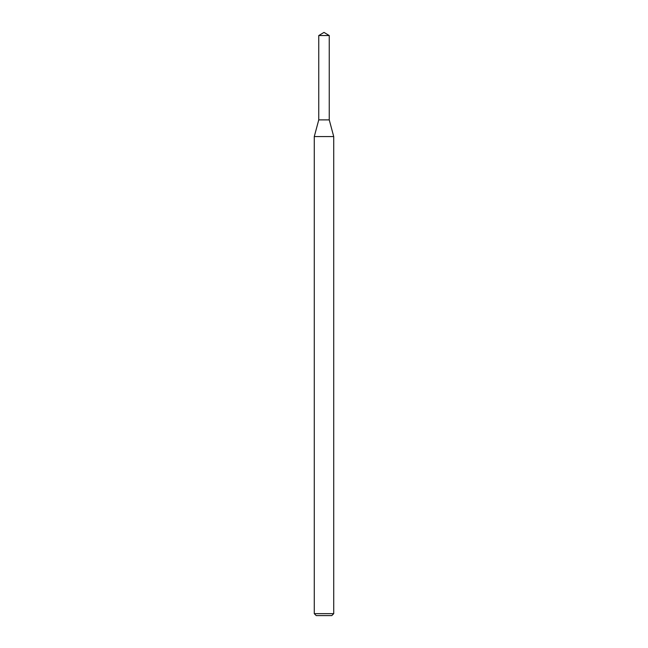 <?xml version="1.0" encoding="UTF-8"?>
<svg xmlns="http://www.w3.org/2000/svg" width="648" height="648" viewBox="0 0 648 648"><rect width="100%" height="100%" fill="white"/><g stroke="black" fill="none" stroke-linecap="round" stroke-linejoin="round"><path stroke-width="0.49" stroke-dasharray="3.24 2.43" d="M329.249 119.88L318.751 119.88L329.249 119.88M333.72 136.566L314.28 136.566M333.72 613.656L314.28 613.656M331.776 615.6L316.224 615.6M329.249 35.551L318.751 35.551"/><path stroke-width="0.97" d="M318.751 35.551L318.751 119.88L329.249 119.88L333.72 136.566L314.28 136.566L318.751 119.88L329.249 119.88L329.249 35.551L318.751 35.551L324 32.4L329.249 35.551M333.72 613.656L331.776 615.6L316.224 615.6L314.28 613.656L333.72 613.656L333.72 136.566M314.28 613.656L314.28 136.566"/></g></svg>
